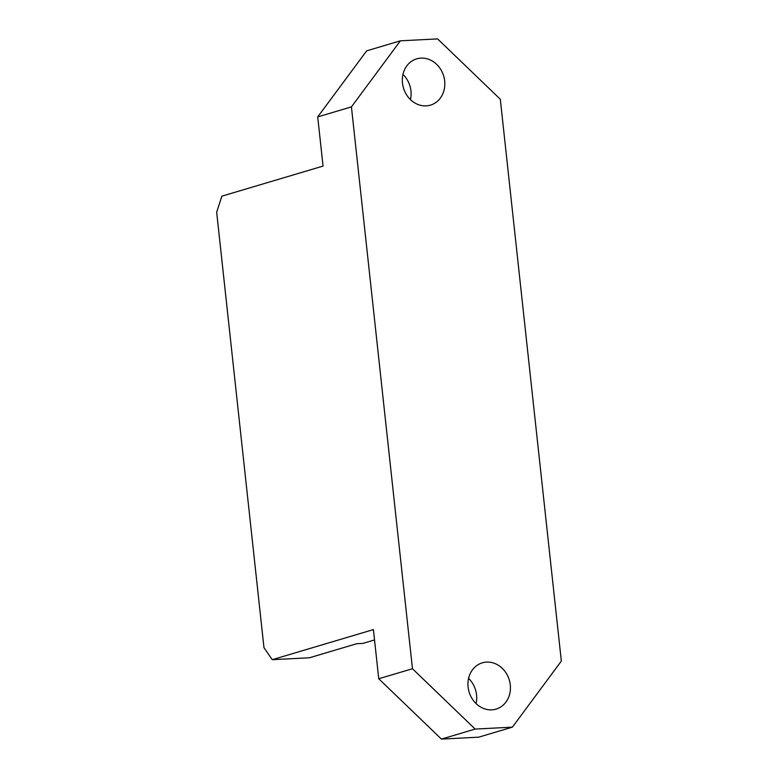 <?xml version="1.0" encoding="UTF-8"?>
<svg xmlns="http://www.w3.org/2000/svg" width="778" height="778" viewBox="0 0 778 778"><rect width="100%" height="100%" fill="white"/><g stroke="black" fill="none" stroke-linecap="round" stroke-linejoin="round"><path stroke-width="1.17" d="M317.706 116.914L323.055 166.074L221.876 196.163L216.663 212.209L263.966 647.646L272.232 659.686L373.401 629.596L378.75 678.756L412.466 668.73L351.432 106.887L317.706 116.914L366.671 50.842L400.388 40.816L437.606 38.9L500.303 99.244L561.337 661.086L512.381 727.158L475.164 729.074L441.437 739.1L478.655 737.184L512.381 727.158M374.529 639.944L362.869 643.416L356.664 643.737L309.45 657.77L272.232 659.686M510.28 684.893A24.147 20.977 -106.6 0 1 496.072 709.118A24.147 20.977 -106.6 0 1 469.085 691.953A24.147 20.977 -106.6 0 1 482.311 662.837A24.147 20.977 -106.6 0 1 510.28 684.893M444.666 80.912A24.147 20.977 -106.6 0 1 430.458 105.137A24.147 20.977 -106.6 0 1 403.471 87.972A24.147 20.977 -106.6 0 1 416.697 58.856A24.147 20.977 -106.6 0 1 444.666 80.912M400.388 40.816L351.432 106.887M412.466 668.73L475.164 729.074M468.58 678.387A24.147 20.977 -106.6 0 1 476.554 694.919A24.147 20.977 -106.6 0 1 476.078 703.594M402.965 74.406A24.147 20.977 -106.6 0 1 410.949 90.938A24.147 20.977 -106.6 0 1 410.463 99.613M441.437 739.1L378.75 678.756"/></g></svg>
